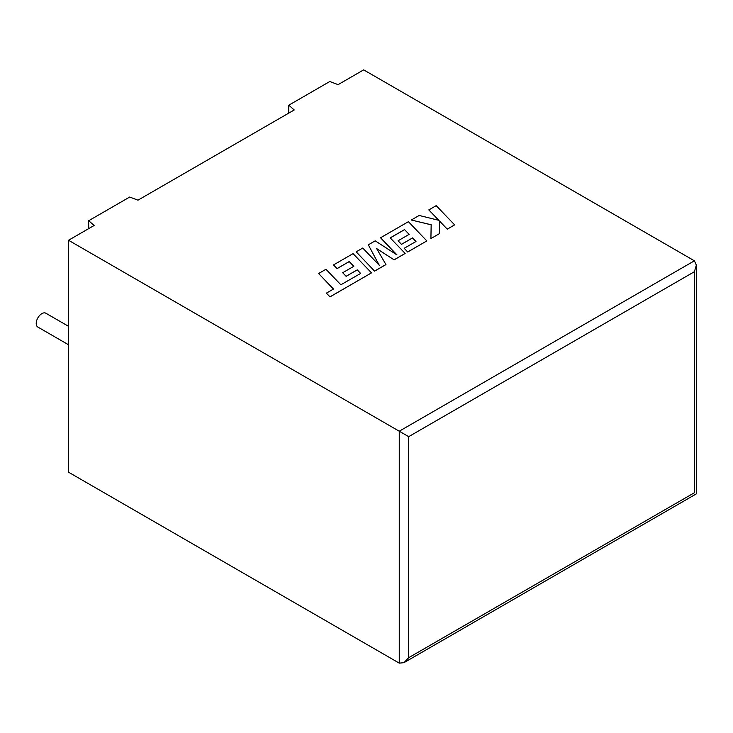 <?xml version="1.0" encoding="UTF-8"?>
<svg xmlns="http://www.w3.org/2000/svg" width="733" height="733" viewBox="0 0 733 733"><rect width="100%" height="100%" fill="white"/><g stroke="black" fill="none" stroke-linecap="round" stroke-linejoin="round"><path stroke-width="1.1" d="M68.526 326.304L45.877 313.229A7.999 4.618 120 0 0 41.873 313.623A7.999 4.618 120 0 0 36.65 320.669A7.999 4.618 120 0 0 37.878 327.083L68.526 344.776M68.526 240.268L68.526 472.189L399.256 663.136L403.965 662.669L408.684 657.684L694.398 492.732C696.936 494.198 696.936 494.198 694.398 492.732L694.398 271.705L696.35 265.126L694.398 260.811L363.669 69.864L338.078 84.643L329.813 81.51L288.793 105.195L294.226 109.959L137.969 200.173L129.704 197.04L88.684 220.725L94.117 225.489L68.526 240.268L399.256 431.215L694.398 260.811M288.793 113.093L288.793 105.195M88.684 228.632L88.684 220.725M694.398 271.705L408.684 436.657L399.256 431.215L399.256 663.136M318.608 273.528L333.478 289.049L326.396 293.136L329.96 296.847L371.494 272.868L353.059 253.636L333.515 264.925L337.043 268.571L349.22 261.544L353.81 266.308L342.705 272.722L346.123 276.268L357.228 269.863L360.636 273.446L340.845 284.789L325.974 269.277L318.608 273.528L333.451 289.068M326.396 293.136L329.96 296.902L371.494 272.868M333.515 264.925L337.043 268.626L349.22 261.599L353.773 266.336M342.705 272.722L346.123 276.323L357.228 269.918L360.609 273.464M404.561 229.585L409.151 234.358L398.056 240.772L401.473 244.318L412.569 237.904L415.987 241.496L404.195 248.304L407.722 251.95L426.835 240.919L408.409 221.678L380.537 237.776L396.956 254.892L375.214 240.845L368.314 244.831L379.245 265.245L362.743 248.047L356.174 251.84L374.609 271.128L385.952 264.576L376.634 248.56L394.125 259.858L405.147 253.444L390.213 237.868L404.561 229.585L409.124 234.377M374.609 271.073L385.952 264.521M376.689 248.643L394.125 259.858M394.125 259.803L405.147 253.444M390.249 237.904L404.561 229.64M398.056 240.772L401.473 244.373L412.569 237.959L415.95 241.514M404.195 248.304L407.722 252.005L426.835 240.919M380.537 237.776L396.819 254.8M368.314 244.831L379.181 265.172M356.174 251.84L374.609 271.128M428.832 209.885L438.856 220.321L419.166 215.465L411.295 220.01L431.169 224.765L430.912 238.564L439.424 233.644L439.388 220.926L447.258 229.127L454.625 224.875L436.19 205.643L428.832 209.94L438.783 220.303M454.625 224.875L447.258 229.182L439.388 220.981M411.295 220.01L431.169 224.82M430.912 238.564L439.424 233.644M408.684 436.657L408.684 657.684M696.35 265.126L696.35 493.859L403.965 662.669"/></g></svg>
